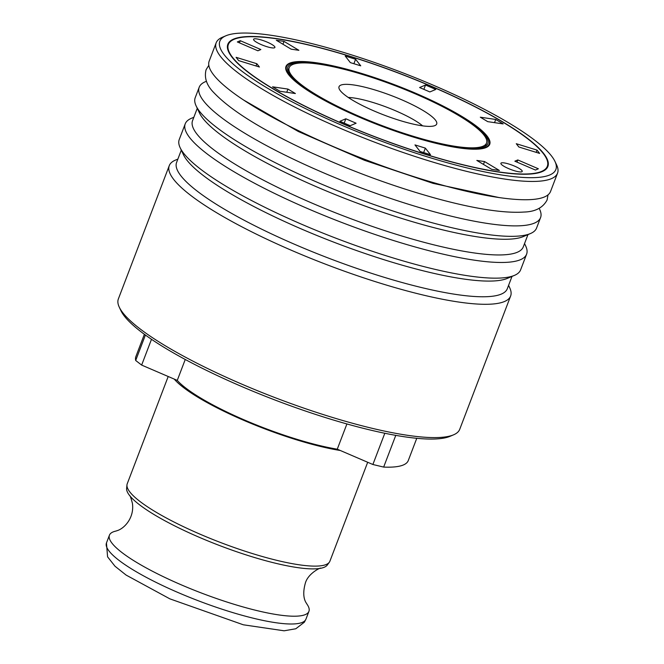 <?xml version="1.0" encoding="UTF-8"?>
<svg xmlns="http://www.w3.org/2000/svg" width="664" height="664" viewBox="0 0 664 664"><rect width="100%" height="100%" fill="white"/><g stroke="black" fill="none" stroke-linecap="round" stroke-linejoin="round"><path stroke-width="1" d="M225.943 35.756A179.853 35.74 -159.1 0 1 400.658 72.002A179.853 35.74 -159.1 0 1 554.963 161.427A179.853 35.74 -159.1 0 1 375.102 138.751A179.853 35.74 -159.1 0 1 225.918 35.773A179.853 35.74 -159.1 0 1 225.943 35.756L222.349 37.275A182.708 36.304 -159.1 0 1 222.374 37.267A182.708 36.304 -159.1 0 0 216.173 42.803A182.708 36.304 -159.1 0 0 373.907 141.897A182.708 36.304 -159.1 0 0 557.544 173.155A182.708 36.304 -159.1 0 0 556.623 164.929L554.963 161.427M348.276 97.467A45.675 9.08 -159.1 0 1 387.104 107.344A45.675 9.08 -159.1 0 1 422.628 125.853M557.544 173.155L550.556 191.456A182.708 36.304 -159.1 0 1 366.918 160.19A182.708 36.304 -159.1 0 1 209.185 61.096L216.173 42.803M340.798 85.133A52.265 10.383 -159.1 0 1 399.346 98.778A52.265 10.383 -159.1 0 1 435.916 125.023A52.265 10.383 -159.1 0 1 384.149 115.071A52.265 10.383 -159.1 0 1 338.93 87.98A52.265 10.383 -159.1 0 1 340.798 85.133M292.766 64.483A105.626 20.991 -159.1 0 1 405.397 89.715A105.626 20.991 -159.1 0 1 486.529 143.05A105.626 20.991 -159.1 0 1 380.364 124.973A105.626 20.991 -159.1 0 1 289.18 67.686A105.626 20.991 -159.1 0 1 292.766 64.483M432.297 86.66A171.287 34.038 -159.1 0 1 547.875 166.473A171.287 34.038 -159.1 0 1 375.716 137.166A171.287 34.038 -159.1 0 1 227.843 44.264A171.287 34.038 -159.1 0 1 432.297 86.66M267.21 42.131A11.421 2.266 -159.1 0 1 274.913 47.451A11.421 2.266 -159.1 0 1 263.434 45.492A11.421 2.266 -159.1 0 1 253.573 39.3A11.421 2.266 -159.1 0 1 267.21 42.131M291.172 49.177L298.883 50.306L284.043 41.4L276.332 40.272L291.172 49.177M350.36 62.623L360.743 65.827L355.597 59.245L345.214 56.042L350.36 62.623M419.598 87.523L429.874 91.939L435.8 89.449L425.524 85.025L419.598 87.523M480.321 117.204L487.741 121.653L503.154 123.911L495.734 119.462L480.321 117.204M516.277 143.714L518.85 147.001L539.616 153.409L537.043 150.122L516.277 143.714M517.812 159.949L514.857 161.194L535.416 170.034L538.38 168.789L517.812 159.949L516.99 162.116M484.537 161.559L476.827 160.431L491.675 169.328L499.378 170.457L484.537 161.559L483.45 164.398M425.35 148.113L414.967 144.91L420.113 151.483L430.496 154.695L425.35 148.113L423.64 152.579M356.111 123.213L345.836 118.79L339.91 121.288L350.194 125.703L356.111 123.213M295.389 93.533L287.968 89.084L272.555 86.818L279.976 91.275L295.389 93.533M259.433 67.022L256.86 63.736L236.093 57.32L238.666 60.615L259.433 67.022M257.898 50.788L260.861 49.543L240.293 40.703L237.338 41.948L257.898 50.788M432.148 86.727A170.714 33.922 -159.1 0 1 547.335 166.266A170.714 33.922 -159.1 0 1 375.749 137.058A170.714 33.922 -159.1 0 1 228.374 44.463A170.714 33.922 -159.1 0 1 432.148 86.727M416.145 93.458A109.054 21.671 -159.1 0 1 489.733 144.271A109.054 21.671 -159.1 0 1 380.123 125.612A109.054 21.671 -159.1 0 1 285.976 66.466A109.054 21.671 -159.1 0 1 416.145 93.458M514.517 166.108A11.421 2.266 -159.1 0 1 522.219 171.428A11.421 2.266 -159.1 0 1 510.749 169.478A11.421 2.266 -159.1 0 1 500.888 163.278A11.421 2.266 -159.1 0 1 514.517 166.108M169.262 165.651L118.358 298.949A182.708 36.304 20.9 0 0 119.279 307.183L120.931 310.686A179.853 35.74 20.9 0 0 275.236 400.11A179.853 35.74 20.9 0 0 449.96 436.348A179.853 35.74 20.9 0 0 449.984 436.339L453.554 434.829A182.708 36.304 20.9 0 0 459.729 429.301L510.633 296.003A182.708 36.304 -159.1 0 1 326.995 264.745A182.708 36.304 -159.1 0 1 169.262 165.651A182.708 36.304 -159.1 0 1 175.437 160.124A182.708 36.304 -159.1 0 1 175.47 160.115M416.004 93.524A108.481 21.555 -159.1 0 1 489.202 144.063A108.481 21.555 -159.1 0 1 380.165 125.504A108.481 21.555 -159.1 0 1 286.516 66.666A108.481 21.555 -159.1 0 1 416.004 93.524M291.479 63.935A107.053 21.273 -159.1 0 1 405.629 89.499A107.053 21.273 -159.1 0 1 487.866 143.557A107.053 21.273 -159.1 0 1 380.264 125.239A107.053 21.273 -159.1 0 1 287.844 67.18A107.053 21.273 -159.1 0 1 291.479 63.935M282.955 44.247L284.043 41.4M353.895 63.711L355.597 59.245M423.864 89.358L425.524 85.025M494.522 122.649L495.734 119.462M536.188 152.355L537.043 150.122M344.184 123.122L345.836 118.79M286.748 92.263L287.968 89.084M256.005 65.968L256.86 63.736M239.472 42.861L240.293 40.703M145.408 335.029L135.688 360.477A145.781 28.967 -159.1 0 1 135.888 356.551L144.387 334.291M395.777 435.36L383.659 467.082L372.877 464.501L337.262 449.188A105.626 20.991 -159.1 0 1 177.263 380.397L141.648 365.084L135.688 360.477M340.3 450.499A108.481 21.555 -159.1 0 1 174.225 379.094M151.5 339.296L141.648 365.084M185.248 359.481L177.263 380.397M372.877 464.501L384.813 433.26M346.907 423.947L337.262 449.188M119.279 307.183A182.708 36.304 20.9 0 0 276.033 398.018A182.708 36.304 20.9 0 0 453.52 434.845A182.708 36.304 20.9 0 0 453.554 434.829M416.768 438.298L408.269 460.567A145.781 28.967 -159.1 0 1 383.659 467.082M367.69 462.269L329.908 561.196A108.481 21.555 -159.1 0 1 329.344 562.234A108.481 21.555 -159.1 0 1 220.88 542.637A108.481 21.555 -159.1 0 1 126.957 484.952A108.481 21.555 -159.1 0 1 127.222 483.799L168.2 376.505M329.344 562.234L327.286 565.039A107.56 21.372 -159.1 0 1 320.538 568.309C322.248 566.774 308.237 572.758 305.357 583.092C300.925 598.928 307.266 603.784 306.826 603.966A106.771 21.215 -159.1 0 1 308.926 611.361A106.771 21.215 -159.1 0 1 201.607 593.093A106.771 21.215 -159.1 0 1 109.435 535.184A106.771 21.215 -159.1 0 1 113.063 531.947A106.771 21.215 -159.1 0 1 115.926 531.067L118.051 530.362C125.347 527.523 134.36 517.048 132.427 503.395C131.057 498.1 130.069 495.419 129.472 495.352A107.56 21.372 -159.1 0 1 126.617 488.413L126.957 484.952M320.538 568.309A107.56 21.372 -159.1 0 1 219.742 545.609A107.56 21.372 -159.1 0 1 129.472 495.352M508.574 285.371L509.711 287.769A182.708 36.304 -159.1 0 1 510.633 296.003M511.994 276.423L507.296 288.74A176.998 35.175 -159.1 0 1 329.394 258.454A176.998 35.175 -159.1 0 1 176.591 162.456L181.297 150.139M524.543 243.555L525.68 245.954A182.708 36.304 -159.1 0 1 526.602 254.188L520.609 269.866A182.708 36.304 -159.1 0 1 514.442 275.386L507.304 278.407A176.998 35.175 -159.1 0 1 335.386 242.775A176.998 35.175 -159.1 0 1 183.471 154.745L180.16 147.74A182.708 36.304 -159.1 0 1 179.247 139.515L185.231 123.828A182.708 36.304 -159.1 0 1 191.406 118.308A182.708 36.304 -159.1 0 1 191.44 118.292M514.442 275.386A182.708 36.304 -159.1 0 1 336.98 238.608A182.708 36.304 -159.1 0 1 180.16 147.74M526.602 254.188A182.708 36.304 -159.1 0 1 342.964 222.921A182.708 36.304 -159.1 0 1 185.231 123.828M527.963 234.599L523.265 246.917A176.998 35.175 -159.1 0 1 345.363 216.638A176.998 35.175 -159.1 0 1 192.56 120.64L197.266 108.323M539.168 208.33L539.658 209.359A182.708 36.304 -159.1 0 1 540.571 217.593L536.578 228.042A182.708 36.304 -159.1 0 1 530.411 233.57L523.274 236.591A176.998 35.175 -159.1 0 1 351.356 200.951A176.998 35.175 -159.1 0 1 199.441 112.93L196.129 105.925A182.708 36.304 -159.1 0 1 195.216 97.691L199.208 87.233A182.708 36.304 -159.1 0 1 205.375 81.713A182.708 36.304 -159.1 0 1 205.408 81.697M530.411 233.57A182.708 36.304 -159.1 0 1 352.949 196.785A182.708 36.304 -159.1 0 1 196.129 105.925M540.571 217.593A182.708 36.304 -159.1 0 1 356.942 186.335A182.708 36.304 -159.1 0 1 199.208 87.233M106.456 542.978L107.585 556.839L115.005 566.243L126.077 575.057L169.851 598.845L243.323 624.791L284.126 630.8L295.82 628.758L304.378 622.193L305.946 619.155A106.771 21.215 -159.1 0 1 198.636 600.887A106.771 21.215 -159.1 0 1 106.456 542.978L109.435 535.184M228.374 44.463L227.378 47.061M547.335 166.266L546.347 168.863M286.516 66.666L285.719 68.732M489.202 144.063L488.405 146.138M485.293 146.279L486.529 143.05M287.944 70.924L289.18 67.686M305.946 619.155L308.926 611.361M177.877 159.094L175.437 160.124M193.846 117.271L191.406 118.308M206.429 81.265L205.375 81.713M499.062 197.557L433.052 183.364L364.387 160.265L298.343 131.513L243.472 99.949M548.024 194.843L547.103 199.972C542.978 207.732 535.259 211.766 523.938 212.048C503.76 213.385 474.594 208.861 436.455 198.478C394.632 186.891 352.874 171.636 311.192 152.712C263.674 130.825 231.338 110.913 214.173 92.985C206.728 85.631 204.031 77.879 206.081 69.745L208.811 65.313"/></g></svg>
